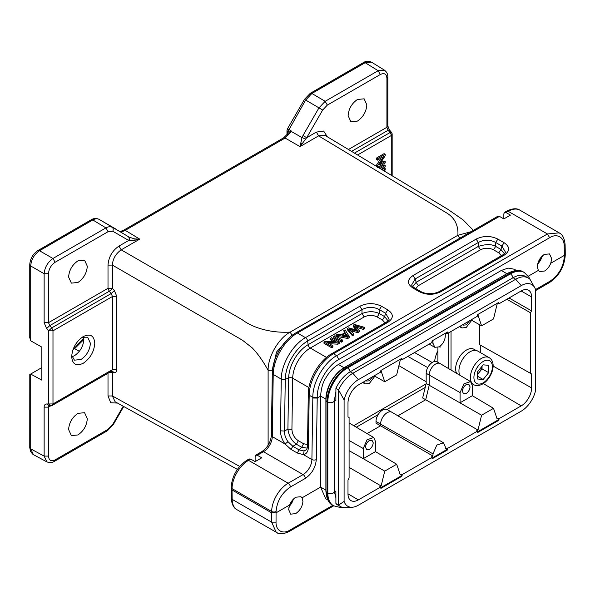<?xml version="1.0" encoding="UTF-8"?>
<svg xmlns="http://www.w3.org/2000/svg" width="595" height="595" viewBox="0 0 595 595"><rect width="100%" height="100%" fill="white"/><g stroke="black" fill="none" stroke-linecap="round" stroke-linejoin="round"><path stroke-width="0.89" d="M286.976 135.102L286.976 130.573L287.705 131.584L288.151 131.123L305.651 100.049L311.877 93.475L365.181 62.698L371.503 62.185M287.705 129.554C287.177 128.773 287.489 128.713 288.657 129.383M392.112 134.277L391.242 135.548A3.116 1.8 -120 0 0 390.03 132.566C391.279 131.956 391.696 132.112 391.279 133.027M83.531 336.792L83.858 339.403C83.293 346.335 80.147 351.779 74.427 355.736L72.002 356.762M71.727 355.334L74.442 360.161L81.032 359.484C86.714 355.55 89.838 350.135 90.403 343.248L87.696 337.201L82.155 337.268M50.813 405.76L48.604 403.99M111.213 371.191L112.455 369.607L112.455 296.503L111.213 293.543L51.765 327.86L48.619 330.865L46.618 328.611L44.142 322.683L48.5 322.661L108.007 288.307L109.22 291.282L49.764 325.614L48.507 322.661L48.5 273.707L44.142 273.73C44.751 267.311 47.689 262.224 52.94 258.483L39.501 250.726L92.813 219.949L105.925 227.9L52.94 258.483L55.104 262.276C51.096 265.043 48.894 268.851 48.5 273.707M83.858 339.477L74.643 348.64L79.336 351.303M288.672 129.39L291.699 131.227L291.357 131.495L302 137.594L300.021 146.601L305.644 139.044L302 137.594L302.981 135.541L306.7 137.69L316.414 132.083L323.65 131.034L327.324 136.776M305.622 139.037L306.678 137.683M119.052 230.972C120.703 231.901 122.778 231.693 125.262 230.347L139.751 239.13L121.187 249.848C115.72 253.76 112.782 258.84 112.381 265.102L108.007 265.11C108.64 256.995 112.306 250.644 119.007 246.055L128.721 240.447C129.487 238.774 129.286 237.457 128.118 236.498L129.398 237.241L129.926 240.492L135.147 240.179L139.751 239.13L134.775 238.922L129.398 237.241L99.001 219.31M128.706 240.432L129.911 240.484M392.157 175.785L392.157 134.277A3.116 3.116 0 0 0 391.421 132.269L389.487 129.978L387.828 125.976L387.828 77.052C387.918 74.189 386.787 71.906 384.43 70.188L378.331 70.626M389.346 130.736C389.762 129.814 389.346 129.665 388.096 130.275L390.03 132.566L354.464 153.101M348.447 149.486L386.921 127.278L387.784 126.006M365.174 62.698L378.152 70.723L380.317 74.516C384.325 72.65 386.527 73.921 386.921 78.324L386.921 127.278L388.096 130.275L351.571 151.361M311.832 93.452L310.3 93.341M305.607 100.027L304.967 99.655M380.317 74.516L327.339 105.099L325.175 101.314L311.892 93.489M327.339 105.099L322.668 110.03L305.644 100.049M357.476 121.068L350.901 121.744L348.12 115.668C348.677 108.781 351.794 103.381 357.476 99.462L364.133 98.829L366.832 104.861C366.275 111.748 363.158 117.156 357.476 121.068M128.721 240.447L112.752 231.224C113.519 229.558 113.318 228.242 112.15 227.283C110.402 226.383 108.327 226.591 105.925 227.9L108.082 231.686L55.104 262.276M112.752 231.224L108.082 231.686M83.233 363.27C76.22 366.535 72.367 364.311 71.675 356.598C72.367 348.09 76.22 341.418 83.233 336.584L83.24 336.577C90.239 333.326 94.092 335.55 94.784 343.255C94.092 351.764 90.239 358.435 83.233 363.27M29.75 337.529L30.672 340.786L41.858 347.123L41.858 380.168L30.687 374.047L41.858 367.569M73.021 349.577L74.643 348.64M50.828 405.783L48.5 407.129L44.142 407.151C44.209 405.143 45.034 404.087 46.618 403.983L49.154 405.693M29.802 447.589L30.665 448.846L44.142 456.097L48.5 456.082L48.5 407.129L49.028 405.805M46.611 328.611L49.764 325.606L51.765 327.86L52.985 330.842L48.604 330.813M30.702 340.794L30.702 265.972C31.267 259.532 34.205 254.452 39.508 250.733M37.909 250.547L91.213 219.778C93.675 218.261 96.249 218.105 98.956 219.287L98.77 219.198M92.775 219.927L91.251 219.808M83.791 338.205L73.215 349.466M32.666 454.134L30.523 451.427L29.757 447.589L29.795 374.553M30.702 374.054L30.702 448.875L33.409 454.647M77.945 282.454L71.378 283.131L68.596 277.047C69.146 270.16 72.27 264.76 77.945 260.848L84.602 260.216L87.301 266.248C86.744 273.135 83.627 278.534 77.945 282.454M302.438 143.588A3.116 1.845 -162.9 0 0 300.646 143.157M135.147 240.179A3.116 1.123 -84 0 0 134.775 238.922M324.788 135.251L318.593 135.883L445.908 212.497C449.21 214.401 451.813 216.662 453.717 219.272C457.079 223.884 458.395 230.116 457.83 235.308L290.174 332.107C272.718 333.185 253.968 328.693 242.098 319.656L121.187 249.848L119.007 246.055M272.495 370.276L268.114 370.321C262.856 360.808 257.538 353.304 252.161 347.822L242.396 340.162L112.381 265.102L112.381 288.292A3.116 0.788 -41.3 0 1 109.22 291.282L111.213 293.543L114.374 290.553L116.828 296.488L116.828 369.592C116.769 371.607 115.951 372.656 114.374 372.753L112.381 372.76L111.332 371.31M44.142 407.151L44.142 456.097L46.812 461.809C49.474 462.984 52.018 462.821 54.45 461.318L107.442 430.728M316.414 132.083L318.593 135.883L300.021 146.601L285.117 138.055L291.357 131.495M291.699 131.227L289.557 131.978L283.532 137.891L123.686 230.176C121.179 231.329 119.595 231.567 118.941 230.905L118.799 230.823M471.069 231.7L457.83 235.308L459.883 238.156M268.114 445.238L268.114 370.321C267.824 357.045 278.282 338.533 290.174 332.107L292.353 335.907M46.618 403.983L52.985 403.946L52.985 330.842L112.455 296.503L116.836 296.488M51.765 405.515L52.985 403.946L112.455 369.607L116.828 369.592M111.986 370.953L114.374 372.753M48.5 456.082C48.894 460.485 51.096 461.757 55.104 459.89L54.435 461.274M55.104 459.89L108.082 429.3L107.427 430.683M108.082 429.3L112.752 424.376L112.15 424.027L112.752 424.376L123.232 406.229M77.945 434.945L71.378 435.622L68.596 429.538C69.146 422.651 72.27 417.251 77.945 413.339L84.602 412.707L87.301 418.739C86.744 425.626 83.627 431.025 77.945 434.945M117.52 403.075L110.715 402.755L108.007 395.972L112.381 395.958L115.103 401.729M476.022 350.44L474.051 349.302A15.254 8.806 120 0 0 466.428 350.053A15.254 8.806 120 0 0 456.61 373.34M477.651 374.322L482.054 368.848L482.054 366.2M477.651 373.928A7.765 4.485 120 0 0 481.957 366.312M477.651 371.674L477.651 379.015L483.155 379.506L488.651 372.656L488.651 365.323L483.155 364.832L477.651 371.674M477.651 376.323L483.155 379.506M482.054 368.848L488.651 372.656M472.08 383.745L473.613 384.63A15.567 8.985 -60 0 1 471.225 372.158A15.567 8.985 -60 0 1 481.392 358.443A15.567 8.985 -60 0 1 489.172 357.669L477.726 351.065A15.567 8.985 120 0 0 469.946 351.831A15.567 8.985 120 0 0 459.742 375.192M334.323 490.578L335.878 491.47L335.907 503.601L338.548 505.125A25.087 14.488 120 0 0 340.31 506.479A25.087 14.488 120 0 0 345.606 507.632L352.24 507.238A21.167 12.22 120 0 0 358.354 505.214L521.227 411.175A21.167 12.22 120 0 0 535.485 390.915L535.485 289.423A21.167 12.22 120 0 0 534.89 287.958A21.167 12.22 120 0 0 521.227 285.63L358.354 379.662A21.167 12.22 120 0 0 344.096 399.922L344.096 501.414A21.167 12.22 120 0 0 352.24 507.238M534.89 287.958L530.033 279.36A25.087 14.488 120 0 0 528.271 278.006A25.087 14.488 120 0 0 515.724 279.248L352.85 373.281A25.087 14.488 120 0 0 338.548 389.918L335.907 388.386L335.878 400.487L334.345 399.602M448.816 368.729L448.816 332.754M440.092 346.223L440.092 347.212L439.311 346.759M437.905 347.421L437.905 362.34M367.085 433.584L380.584 425.789L376.003 423.149L376.003 421.446A9.282 5.355 120 0 1 382.563 410.081A9.282 5.355 120 0 1 387.181 409.605L391.83 412.223A9.341 5.392 -60 0 1 391.889 412.261L443.506 442.799L445.283 446.763L445.283 448.942L447.068 447.916L447.723 448.303L477.227 431.271L476.558 430.884L477.978 430.066L425.708 399.743L429.226 385.255L426.176 383.463L422.643 397.981L425.708 399.743L397.884 415.808M425.209 387.434L386.981 409.501M378.152 414.603L356.308 427.21M451.04 370.045L451.04 331.467M431.977 341.716L432.981 341.136L432.981 343.315L434.811 347.309L439.132 346.863C442.866 344.282 444.911 340.734 445.283 336.212L445.283 334.033L447.068 333.007L446.949 332.322M477.48 315.447L477.978 315.157L481.586 325.837L493.523 318.95L497.13 304.105L498.551 303.279L498.29 302.684M493.121 366.089L531.595 387.91L531.595 373.972L530.495 373.333L530.495 312.777L531.595 310.873L531.595 296.927A14.659 8.464 -60 0 0 528.509 290.189A14.659 8.464 -60 0 0 521.227 290.94L499.205 303.658L498.692 302.453L477.733 314.554L477.227 316.347L447.723 333.379L447.068 333.007M447.723 333.379L447.499 332.01L432.089 340.905L431.858 342.541L402.361 359.573L401.447 358.592M374.188 375.839L384.742 381.752L396.679 374.857L400.286 360.012L401.699 359.194M432.981 456.045L432.981 453.866L380.584 424.138L380.584 425.789L432.981 456.045L431.197 457.072L431.858 457.458L402.361 474.49L401.848 476.29L380.889 488.391L380.376 487.179L358.354 499.897A14.659 8.464 -60 0 1 350.983 500.596A14.659 8.464 -60 0 1 347.993 493.917L347.993 479.972L349.094 478.068L349.094 417.504L347.993 416.872L347.993 402.927A14.659 8.464 -60 0 1 358.354 384.98L380.376 372.262L380.889 370.462L401.848 358.361L402.361 359.573M401.848 476.29L401.186 475.911L401.699 474.103L400.286 474.922L396.679 464.241L384.742 471.128L381.135 485.974L349.094 467.387M401.699 474.103L402.361 474.49M477.978 430.066L481.586 415.221L429.226 385.255L429.226 375.088A9.029 5.214 -60 0 1 435.607 364.036A9.029 5.214 -60 0 1 440.099 363.567L436.998 361.827A8.992 5.191 120 0 0 432.528 362.288A8.992 5.191 120 0 0 426.176 373.296L426.176 383.463M531.595 387.91A14.659 8.464 -60 0 1 521.227 405.864L499.205 418.575L498.692 420.375L477.733 432.476L477.227 431.271M447.723 448.303L447.499 449.939L432.089 458.834L431.858 457.458M471.032 319.924L481.586 325.837M376.003 421.446L380.584 424.138A9.341 5.392 -60 0 1 387.189 412.699A9.341 5.392 -60 0 1 391.83 412.223M375.46 451.627L396.679 464.241M447.499 449.939L446.838 449.552L447.068 447.916M384.742 381.752L381.135 371.072L380.636 371.354M380.376 487.179L379.714 486.792L381.135 485.974M347.993 416.857L349.094 417.504M531.595 373.972L480.753 345.331L480.753 352.805M472.318 395.705L460.091 402.763L460.091 392.596L463.884 383.879L470.556 381.588L472.318 385.538L472.318 395.705L493.523 408.326L497.13 419.006L498.551 418.188L499.205 418.575M499.205 303.658L498.551 303.279M509.037 297.983L531.595 310.873M479.652 324.751L479.652 344.698L530.495 373.333M530.495 312.777L506.836 299.255M380.629 487.774L401.186 475.911M431.97 458.135L446.838 449.552M477.473 431.866L498.037 419.996L498.692 420.375M498.037 419.996L498.551 418.188M344.096 501.414L338.548 505.125L338.548 389.918L344.096 399.922M471.716 320.303L466.205 327.51L461.906 327.949L460.418 326.053M374.872 376.219L369.361 383.418L365.062 383.864L363.575 381.968M432.981 453.866L436.797 445.105L443.506 442.799M349.094 450.646L363.248 458.671L363.248 448.511L367.041 439.794L373.712 437.504L375.475 441.445L375.475 451.612L363.248 458.678L384.742 471.128M440.099 363.567A9.029 5.214 -60 0 1 440.151 363.605L470.556 381.588M481.586 415.221L493.523 408.326M479.652 344.698L480.753 345.331M255.129 461.623L261.733 457.815L257.33 455.272L255.798 455.16L255.129 456.544L255.129 461.623L250.726 459.087L249.193 458.968M528.271 278.006L525.63 276.482A25.087 14.488 120 0 0 513.083 277.724L350.21 371.756A25.087 14.488 120 0 0 335.907 388.386M335.907 503.601A25.087 14.488 120 0 0 337.67 504.954L340.31 506.479M469.485 320.817L466.205 324.892L463.505 325.115L462.925 324.602M372.641 376.732L369.361 380.807L366.661 381.031L366.081 380.517M373.214 442.754C372.946 445.596 371.659 447.819 369.361 449.426L366.661 449.649L365.509 447.202C365.776 444.368 367.063 442.145 369.361 440.531L372.031 440.293L373.214 442.754M470.057 386.847C469.79 389.68 468.503 391.904 466.205 393.518L463.505 393.734L462.352 391.294C462.62 388.453 463.907 386.229 466.205 384.623L468.875 384.377L470.057 386.847M503.839 218.915L503.839 213.828L504.508 212.445L506.04 212.556L510.443 215.1L503.839 218.915L499.443 216.372L497.903 216.26M508.197 273.001A25.682 14.823 120 0 0 506.925 273.685L344.051 367.717A25.682 14.823 120 0 0 325.889 399.171L325.889 490.154A25.682 14.823 120 0 0 325.934 491.596M299.114 449.917L292.829 446.287L287.987 441.698L285.072 444.019L290.985 449.381L297.203 452.966M297.269 453.011L303.547 454.684L304.067 450.98L299.114 449.909L297.269 453.011M285.057 444.026C282.03 439.69 280.498 435.295 280.483 430.825L284.492 431.048L285.265 379.32A3.116 1.763 -179.1 0 1 281.257 379.089L273.217 374.448A3.116 1.763 -179.1 0 1 272.302 373.177L271.372 435.376C270.666 442.249 267.519 447.648 261.926 451.568A3.116 1.8 -120 0 1 263.481 451.724A12.45 7.192 120 0 0 272.279 436.648A3.116 1.763 -179.1 0 1 271.372 435.376M280.483 430.825L281.257 379.089C281.19 364.363 292.673 344.698 305.466 337.648L359.826 306.261C367.063 302.773 374.3 302.773 381.536 306.261L379.365 309.638L385.597 313.238L389.1 319.24M381.536 306.261L387.769 309.861C393.808 314.034 393.808 318.213 387.769 322.393L386.222 322.267M504.091 255.233L440.962 291.676C433.725 295.165 426.489 295.165 419.252 291.676L413.027 288.084C406.98 283.904 406.98 279.724 413.027 275.545L476.149 239.101C483.385 235.613 490.622 235.613 497.859 239.101L495.687 242.477L501.92 246.077L504.091 242.701C510.131 246.88 510.131 251.053 504.091 255.233L502.544 255.106M344.051 367.777L338.451 364.482C333.691 367.212 329.444 371.749 325.703 378.093C322.877 382.317 321.181 388.327 320.608 396.121L320.608 487.104L325.703 498.729L327.845 499.964M277.582 533.001L236.996 509.722A23.346 13.477 120 0 1 232.162 499.361A3.116 1.83 179.1 0 1 231.247 498.097C231.708 504.181 233.619 508.056 236.996 509.722M276.281 532.399L271.632 522.157L232.162 499.361L232.02 489.96L231.105 488.711L231.128 487.327A3.116 1.763 0.9 0 0 232.035 488.599A23.346 13.477 -60 0 1 248.546 460.344L288.159 483.222L303.1 474.594L263.481 451.724L257.33 455.272M302.074 497.807L302.937 501.302C302.438 506.524 300.014 510.629 295.663 513.619L290.672 514.162L288.635 509.558L289.624 504.999C291.074 501.459 293.149 498.863 295.849 497.204L300.906 496.721L302.074 497.807L320.608 487.104L325.926 490.131M308.418 446.949L307.511 445.677L308.284 393.95A3.116 1.763 0.9 0 0 309.192 395.221L308.418 446.949C308.27 451.322 306.641 453.896 303.532 454.692M299.114 449.909L301.695 447.299L296.444 444.264L292.829 446.287L290.992 449.381M287.987 441.698C285.541 438.24 284.373 434.685 284.492 431.048L287.913 429.136C288.828 435.897 291.669 440.932 296.444 444.257L298.318 440.709L303.576 443.744L307.526 444.495M476.149 239.101L478.321 242.477C484.107 239.458 489.901 239.458 495.687 242.477L495.687 246.419C491.649 244.039 485.862 244.039 478.328 246.419M413.027 275.545L415.191 278.929L478.321 242.477L478.321 246.419L416.173 282.305L412.752 286.552M413.027 288.084L414.581 287.928C412.662 286.619 411.695 285.615 411.68 284.908L415.191 278.929L416.173 282.305L418.337 285.674L415.741 288.597M419.252 291.676L420.784 291.543M440.962 291.676L439.407 291.52C432.074 295.135 424.064 293.603 420.806 291.52L414.581 287.928M504.359 253.708L500.938 249.454L501.92 246.077L505.423 252.087M325.948 399.141L320.608 396.121L317.224 398.07L317.224 397.319C316.986 383.73 327.168 365.888 338.853 359.425L336.651 355.654L547.437 233.961L559.181 232.853L559.969 233.389M387.769 309.861L385.597 313.238L384.623 316.614L388.052 320.854M359.826 306.261L361.998 309.638C367.784 306.626 373.578 306.626 379.365 309.638L379.365 313.58C374.084 311.103 368.298 311.103 362.005 313.58M544.559 271.015L539.561 271.536L538.334 270.413L537.345 266.85C537.694 261.54 540.037 257.382 544.373 254.385L549.505 253.924L551.654 258.587L550.784 263.228C549.334 266.761 547.259 269.357 544.559 271.015M271.632 522.157L271.632 512.838L276.035 512.838L289.624 504.999M516.393 270.465L514.259 269.23L508.13 268.085L501.325 270.45L506.925 273.73M565.205 254.169L564.335 255.404L550.784 263.228M538.334 270.413L528.286 276.214M290.36 487.03C281.785 492.92 277.017 501.079 276.058 511.522A3.116 1.763 0.9 0 1 271.655 511.477L271.632 512.838L232.02 489.96L232.035 488.599L271.655 511.477A23.346 13.477 -60 0 1 288.159 483.222A3.116 1.8 -120 0 1 290.36 487.03L305.302 478.41A3.116 1.8 -120 0 0 303.1 474.594A12.45 7.192 -60 0 0 311.899 459.526A3.116 1.763 0.9 0 0 316.302 459.571C315.514 467.573 311.847 473.851 305.302 478.41M332.791 505.341L290.1 529.989C283.138 534.607 275.745 530.896 276.035 522.15L271.64 522.15M316.302 459.571L317.224 398.07L312.821 398.025L311.899 459.526L303.443 454.639M306.247 449.79L304.06 450.98M303.576 443.744L301.695 447.299L307.154 448.124M338.853 359.425L549.631 237.725C556.6 233.084 564.32 236.966 564.186 245.988L565.049 244.694M338.451 364.482L501.325 270.45M385.047 322.907L382.451 319.991L377.193 316.957C372.849 314.881 368.513 314.881 364.17 316.957L361.998 313.58L308.121 344.683A3.116 1.8 -120 0 0 310.293 348.06A24.901 14.377 120 0 0 292.688 378.204A3.116 1.763 -179.1 0 0 288.679 377.974A27.504 15.879 -60 0 1 308.121 344.683L307.63 341.024A31.639 18.267 -60 0 0 285.265 379.32L288.679 377.974L287.913 429.136L291.922 429.367C292.219 434.201 294.354 437.987 298.318 440.709M501.377 255.746L498.774 252.83L493.515 249.796C489.179 247.721 484.836 247.721 480.492 249.796L478.321 246.419M535.485 290.65L549.378 282.625A3.116 1.8 60 0 0 550.025 281.204C558.653 275.262 563.428 267.051 564.328 256.571L564.305 251.239L565.213 249.974L565.101 244.694C564.514 238.394 562.535 234.452 559.166 232.876M336.651 355.654C323.858 362.719 312.576 382.466 312.829 397.319L312.821 398.025M537.523 264.745L542.796 255.508M542.097 256.14A9.341 5.392 -60 0 1 537.716 263.823M288.887 507.386L294.019 498.543M293.29 499.235A9.341 5.392 -60 0 1 289.133 506.404M353.199 325.197L357.669 330.433L348.588 327.852L347.376 328.559L352.463 334.516L353.728 333.78L349.072 328.819L357.811 331.43L359.328 330.552L354.947 325.428L363.426 328.187L364.72 327.436L354.486 324.454L353.199 325.197L353.199 326.469L356.189 330.009M364.72 327.436L364.72 328.708L363.426 329.459L356.584 327.272M347.376 328.559L347.376 329.831L352.463 335.788L353.728 335.052L353.728 333.78M352.463 334.516L352.463 335.788M350.916 330.753L357.811 332.702L359.328 331.824L359.328 330.552M357.811 331.43L357.811 332.702M363.426 328.187L363.426 329.459M343.917 335.476L345.539 334.539L346.751 336.45M345.539 333.267L347.703 336.324L342.304 335.134L345.539 333.267L345.539 334.539M343.784 330.627L345.07 332.583L341.084 334.881L337.64 334.174L336.205 335.007L347.807 337.201L349.168 336.42L345.122 329.853L343.784 330.627L344.468 332.932M349.168 336.42L349.168 337.685L347.807 338.473L336.205 336.279L336.205 335.007M347.807 337.201L347.807 338.473M342.683 340.162L334.985 335.714L333.721 336.443L333.721 337.715L341.426 342.162L342.683 341.433L342.683 340.162L341.426 340.89L341.426 342.162M333.721 336.443L341.426 340.89M330.299 338.414L336.353 341.909L325.294 341.307L324 342.051L331.705 346.498L332.91 345.799L326.863 342.311L337.915 342.913L339.217 342.162L331.512 337.715L330.299 338.414L330.299 339.686L333.921 341.775M339.217 342.162L339.217 343.434L337.915 344.185L329.295 343.717M324 342.051L324 343.322L331.705 347.77L332.91 347.071L332.91 345.799M331.705 346.498L331.705 347.77M337.915 342.913L337.915 344.185M384.288 171.055L385.188 170.044L385.188 168.385L384.087 167.745L382.28 169.85M385.188 168.385L383.366 170.497M381.269 169.233L385.188 166.972L385.188 165.514L384.087 164.875L378.955 167.842M385.188 165.514L380.034 168.489M385.188 161.565L379.134 165.06L385.188 155.786L385.188 154.291L377.49 158.739L377.49 160.129L383.537 156.641L377.49 165.916L377.49 167.411L385.188 162.963L385.188 161.565L384.087 160.933L380.465 163.023M385.188 154.291L384.087 153.651L376.39 158.099L376.39 159.497L377.49 160.129M377.49 158.739L376.39 158.099M381.105 158.047L376.39 165.276L376.39 166.771M377.49 165.916L376.39 165.276M108.007 265.11L108.007 288.307L112.396 288.322M112.396 372.745L112.381 395.958L239.688 466.406M288.82 338.139L276.519 352.047L272.495 369.666M378.152 70.723L325.175 101.314L318.95 107.881L302.981 135.541M92.813 219.949C95.207 218.64 97.283 218.432 99.038 219.332L128.118 236.498M365.144 62.676L363.612 62.564M386.921 78.324L387.784 77.052M322.668 110.03L306.7 137.69M391.242 175.242L391.242 135.548L357.58 154.983M48.619 403.968L48.619 330.865M44.142 322.683L44.142 273.73L30.695 265.972L29.802 264.678M115.988 229.12L99.038 219.332M90.574 221.199L39.463 250.703L37.931 250.592M362.943 63.948L309.631 94.724M414.522 352.552L432.178 362.496M437.905 350.693A21.829 12.599 120 0 0 434.633 361.485M407.843 356.405L427.716 367.606M398.91 365.657L426.176 381.782M426.065 383.901L353.72 425.678M109.599 372.306L112.381 372.76M287.705 134.292L287.705 131.584M288.151 131.123L289.505 131.949M123.715 230.22L125.262 230.347L285.117 138.055L283.562 137.928M112.381 288.292L114.374 290.553M108.007 395.972L108.007 373.229M483.155 382.838A13.075 7.549 120 0 0 492.4 366.832A13.075 7.549 120 0 0 483.155 361.492A13.075 7.549 120 0 0 473.91 377.505A13.075 7.549 120 0 0 483.155 382.838M325.926 491.046A3.815 2.202 0 0 0 327.049 492.601A27.861 16.087 120 0 0 332.813 505.356C328.782 503.496 326.484 498.722 325.926 491.046L325.926 400.056A3.815 2.202 0 0 0 327.049 401.618L327.815 402.056A3.815 2.202 0 0 0 331.973 402.54A3.815 2.202 0 0 0 334.323 400.502L335.892 391.993M529.87 279.204L528.918 277.211L524.321 272.525A27.861 16.087 120 0 0 510.391 273.908L347.517 367.941A27.861 16.087 120 0 0 327.815 402.056L327.815 493.047L327.049 492.601L327.049 401.618A27.861 16.087 120 0 1 346.744 367.494L347.517 367.941A3.815 2.202 60 0 1 350.128 371.808M332.813 505.356L333.587 505.802A27.861 16.087 120 0 1 327.815 493.047A3.815 2.202 0 0 0 331.973 493.523A3.815 2.202 0 0 0 334.323 491.492L334.323 400.502M344.862 367.346L346.744 367.494L509.618 273.462A27.861 16.087 120 0 1 523.548 272.079C519.956 269.513 514.675 269.914 507.714 273.269A3.815 2.202 60 0 1 509.618 273.462L510.391 273.908A3.815 2.202 60 0 1 513.002 277.768M431.739 342.608L432.981 343.315M460.091 392.596L426.176 373.296M347.993 493.813L358.354 499.897M521.227 405.864L483.296 383.582M531.595 296.927L521.138 290.992M358.354 379.662L352.85 373.281L350.21 371.756M521.227 285.63L515.724 279.248L513.083 277.724M363.248 448.511L349.094 440.478M285.183 444.101L272.279 436.648L273.217 374.448A34.242 19.769 -60 0 1 297.426 333.007A3.116 1.8 -120 0 0 295.864 332.85C283.227 339.871 272.279 358.614 272.302 373.177M361.998 313.58L361.998 309.638L307.63 341.024A3.116 1.8 -120 0 0 305.466 337.648L297.426 333.007L499.443 216.372M250.726 459.087L248.546 460.344A3.116 1.8 -120 0 0 246.984 460.188C237.42 466.688 232.132 475.732 231.128 487.327M387.769 322.393L333.401 353.78A3.116 1.8 -120 0 0 331.846 353.623L386.207 322.237C388.126 320.928 389.093 319.924 389.108 319.217M336.688 355.676L333.401 353.78C320.616 360.83 309.132 380.495 309.192 395.221L312.821 397.319L317.224 397.319M549.631 237.725L547.437 233.961L508.204 211.314L506.04 212.556M497.859 239.101L504.091 242.701M290.1 529.989L289.43 531.328M508.204 211.314A3.116 1.8 -120 0 0 506.65 211.158C512.399 208.347 516.81 208.012 519.874 210.154A23.346 13.477 120 0 0 508.204 211.314M550.025 281.204L535.485 289.594M276.035 522.157L276.058 511.522M493.515 249.796L495.68 246.419L500.945 249.454L498.774 252.83M564.305 251.239L564.186 245.988M377.193 316.957L379.357 313.58L384.623 316.614L382.451 319.991M549.378 282.625C559.01 276.073 564.298 266.969 565.243 255.322A3.116 1.785 -179.6 0 1 564.328 256.571M308.939 387.583L292.688 378.204L291.922 429.367M480.492 249.796L418.337 285.682M364.17 316.957L310.293 348.06L326.491 357.409M357.045 329.749L357.045 330.247M352.545 329.965L352.545 331.237M356.926 326.105L356.926 327.376M346.751 335.178L346.751 336.086M304.469 99.365L287.378 128.966L286.983 130.617M48.805 405.805L50.813 405.783A3.116 3.116 0 0 0 52.338 405.366L111.793 371.042M384.548 70.21L371.57 62.185M371.525 62.2C368.64 60.846 365.999 60.95 363.59 62.52L310.278 93.303M310.263 93.311L304.476 99.358M37.901 250.554C32.911 253.946 30.196 258.654 29.75 264.671L29.75 337.685M46.893 461.899L33.454 454.669M324.915 135.325L447.715 209.224L463.155 219.919L473.397 230.354M113.243 424.666L107.457 430.721M113.251 424.659L123.73 406.504M115.066 401.714L237.383 469.403M473.613 384.63C476.149 386.081 479.161 385.865 482.634 383.983C491.522 378.993 497.472 362.719 489.172 357.669M335.885 497.77L334.323 491.492M333.587 505.802L340.095 507.438L342.147 507.267M523.548 272.079L524.321 272.525M325.926 400.056C326.975 386.103 333.274 375.185 344.84 367.308L507.714 273.269M434.811 347.309L429.136 344.111M461.906 327.949L459.489 326.588M365.062 383.864L362.645 382.503M373.712 437.504L349.094 422.941M255.776 455.115L261.926 451.568M295.864 332.85L497.881 216.216M276.281 532.369C279.256 534.503 283.651 534.169 289.453 531.365L333.661 505.839M231.247 498.097L231.105 488.711M246.984 460.188L249.171 458.931M439.422 291.52L502.53 255.076C504.939 253.187 505.906 252.183 505.43 252.057M504.486 212.408L506.65 211.158M559.188 232.853L519.874 210.154M307.511 445.677C307.31 448.005 306.886 449.389 306.224 449.805M565.25 254.154L565.22 249.974M565.243 255.322L565.25 254.177M308.284 393.95C308.262 379.387 319.203 360.644 331.846 353.623"/></g></svg>
